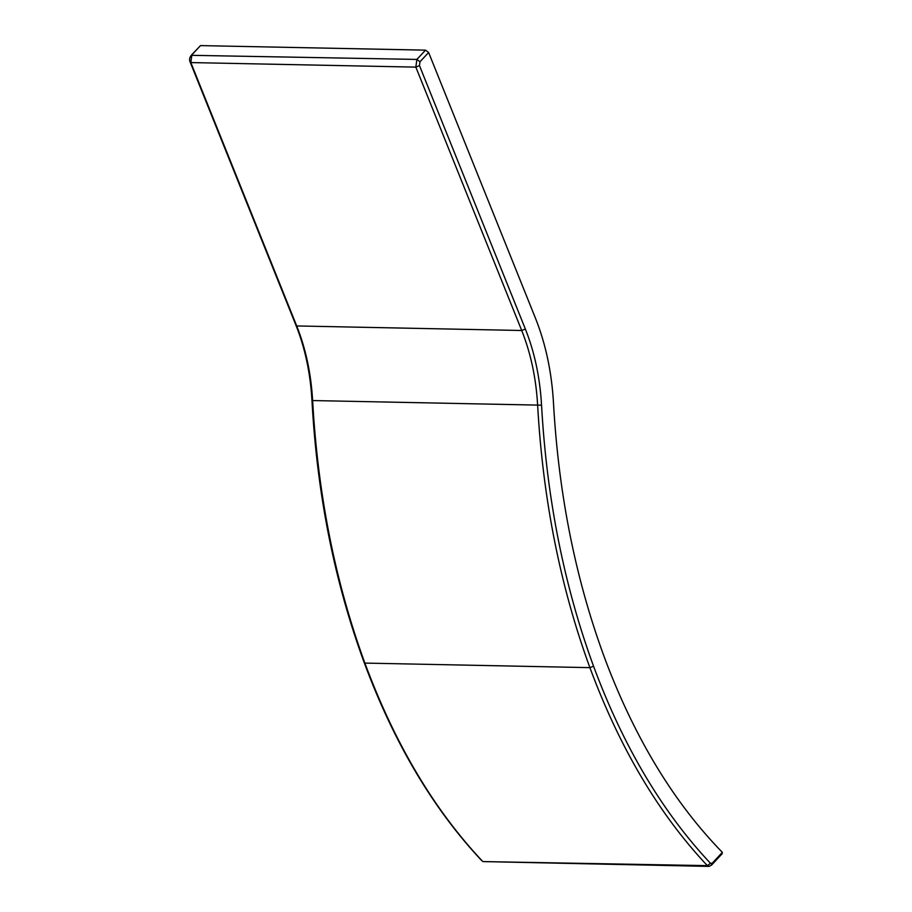 <?xml version="1.0" encoding="UTF-8"?>
<svg xmlns="http://www.w3.org/2000/svg" width="912" height="912" viewBox="0 0 912 912"><rect width="100%" height="100%" fill="white"/><g stroke="black" fill="none" stroke-linecap="round" stroke-linejoin="round"><path stroke-width="1.37" d="M722.35 852.367L712.261 863.197L710.459 863.311C662.26 812.011 623.284 746.324 593.552 666.227C564.152 585.869 546.812 498.864 541.546 405.179C539.972 377.545 534.58 352.146 525.346 328.993L419.474 65.618L419.987 61.765L428.629 52.497L535.447 318.163C545.729 343.961 551.749 372.278 553.493 403.093C558.737 496.162 576.236 582.346 605.99 661.645C635.721 739.723 674.515 803.29 722.35 852.367L721.745 853.917M722.258 853.609L711.645 865.009L709.034 866.4L707.359 865.636L710.459 863.311M709.034 866.4L483.018 861.578L707.359 865.636C658.92 814.108 619.761 748.114 589.893 667.641C560.356 586.929 542.948 499.537 537.647 405.441C536.108 378.252 530.795 353.275 521.721 330.497L415.849 67.123L416.875 59.417L425.516 50.149L428.629 52.497M483.018 861.578L482.345 861.088C433.907 809.56 394.759 743.565 364.88 663.092C335.342 582.38 317.935 494.988 312.645 400.892C311.095 373.703 305.782 348.726 296.708 325.949L190.836 62.575L191.873 54.868L200.503 45.6L425.516 50.149M481.832 860.734L481.764 860.666C433.189 808.99 393.973 742.915 364.139 662.454C334.533 581.833 317.148 494.589 311.972 400.699C310.422 373.282 305.087 348.145 295.967 325.299L190.095 61.925C189.137 59.85 189.514 57.65 191.224 55.324L416.875 59.417L419.987 61.765M541.546 405.179L312.166 400.55M364.88 663.092L364.173 661.588L364.88 663.092L364.173 661.588L364.88 663.092L364.173 661.588L364.88 663.092L589.893 667.641L593.552 666.227M419.474 65.618L415.849 67.123L190.836 62.575L190.095 60.99M296.708 325.949L295.967 324.353L296.708 325.949L295.967 324.353L296.708 325.949L295.967 324.353L296.708 325.949L521.721 330.497L525.346 328.993M200.503 45.6L191.224 55.324M710.995 865.454L712.261 863.197"/></g></svg>
